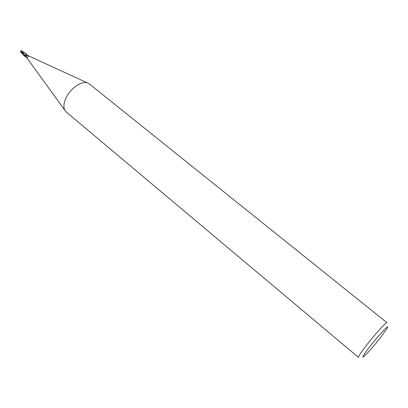 <?xml version="1.0" encoding="UTF-8"?>
<svg xmlns="http://www.w3.org/2000/svg" width="408" height="408" viewBox="0 0 408 408"><rect width="100%" height="100%" fill="white"/><g stroke="black" fill="none" stroke-linecap="round" stroke-linejoin="round"><path stroke-width="0.61" d="M27.234 58.349L27.193 57.202L29.07 56.11M28.132 55.371L26.393 54.611L27.071 55.09L27.055 55.988L26.087 56.294L26.025 57.324L27.244 58.364M66.004 97.981C70.309 88.521 81.462 80.702 87.307 82.844L89.23 83.849L386.983 322.697C386.549 321.473 374.33 334.978 365.701 346.3C360.606 353.002 358.204 356.704 358.494 357.408L66.167 111.945L64.811 110.257C63.291 107.161 63.689 103.066 66.004 97.981M369.153 347.514C378.746 334.973 391.155 321.897 386.85 328.751L381.021 336.901C374.228 345.566 368.689 351.961 364.405 356.097C361.304 358.668 362.89 355.812 369.153 347.514M25.985 56.375L26.245 56.212M21.644 50.908L25.867 56.34L26.393 54.611L25.704 55.799M26.377 54.621L26.795 56.177M26.933 54.876L27.137 55.289M25.821 56.845L24.327 55.967L22.394 53.259L21.445 50.587M21.114 50.755L21.338 50.612L22.695 54.279L24.154 55.82M25.469 53.224L26.316 54.652M26.551 54.555L25.985 53.601M20.461 51.887L20.701 51.087L21.461 50.878L21.18 50.725M21.741 53.025L20.63 52.035M20.466 51.887L21.17 52.459M20.548 51.734L21.216 52.499M25.75 56.136L22.379 51.52M24.49 54.3L25.24 55.447M21.522 51.173L21.461 50.878M21.038 52.607L21.486 52.765M21.757 51.352C22.216 53.448 23.577 55.197 25.842 56.61M28.116 55.32L29.09 56.12M28.937 56.049L87.307 82.844M27.147 58.232L64.811 110.257M26.173 53.734L25.811 53.433M21.328 50.668L20.701 51.087M20.808 52.183L21.323 52.601M21.762 51L22.598 51.688M22.45 51.571L25.617 53.3M21.134 52.423L22.695 54.279M24.327 55.967L23.965 55.667"/></g></svg>

